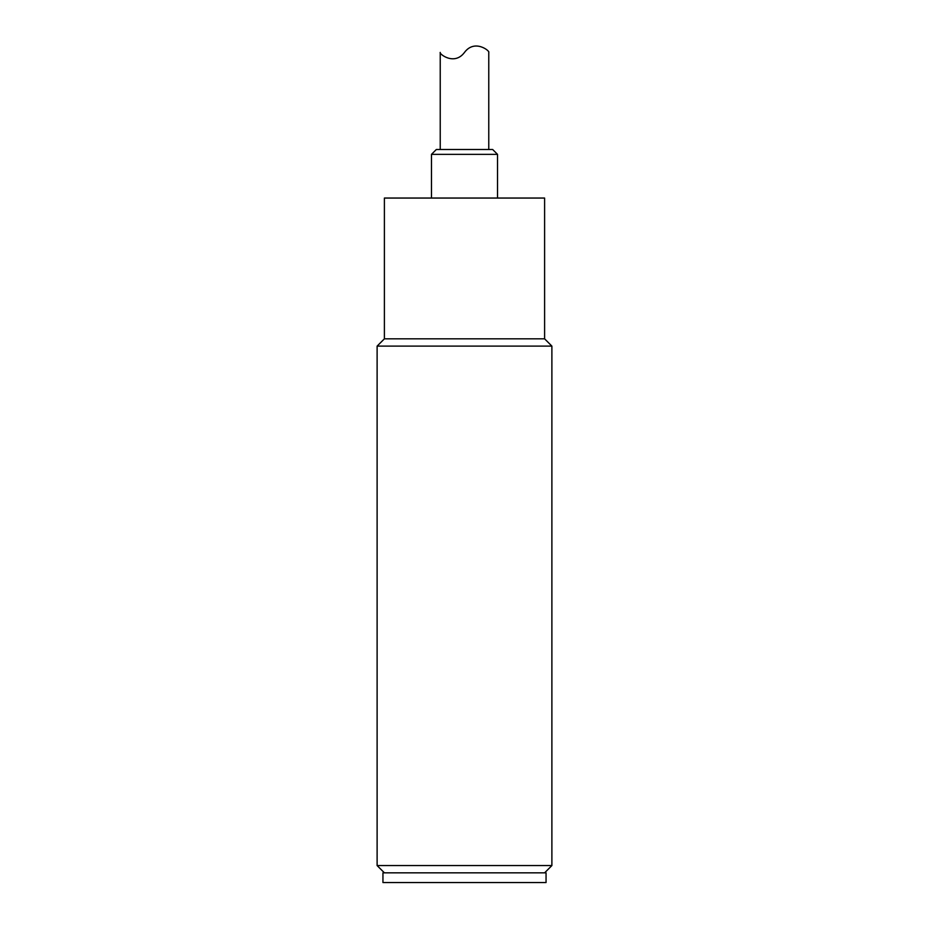 <?xml version="1.0" encoding="UTF-8"?>
<svg xmlns="http://www.w3.org/2000/svg" width="929" height="929" viewBox="0 0 929 929"><rect width="100%" height="100%" fill="white"/><g stroke="black" fill="none" stroke-linecap="round" stroke-linejoin="round"><path stroke-width="0.7" stroke-dasharray="4.64 3.48" d="M382.945 872.842L546.055 872.842M544.603 872.842L384.397 872.842L544.603 872.842M382.945 882.55L546.055 882.55M488.77 52.407C490.291 51.281 474.765 38.612 464.5 52.407M440.23 149.499L488.77 149.499L440.23 149.499M384.397 338.83L544.603 338.83M384.397 198.051L544.603 198.051M377.116 865.561L551.884 865.561M551.884 346.111L377.116 346.111M464.5 198.051L431.486 198.051L464.5 198.051M497.514 154.353L431.486 154.353M436.34 149.499L492.66 149.499"/><path stroke-width="1.39" d="M546.055 872.842L382.945 872.842L382.945 882.55L546.055 882.55L546.055 872.842M464.5 52.407C454.235 66.203 438.709 53.522 440.23 52.407C438.709 53.522 454.235 66.203 464.5 52.407C474.765 38.612 490.291 51.281 488.77 52.407L488.77 149.499M440.23 52.407L440.23 149.499M544.603 338.83L384.397 338.83L384.397 198.051L544.603 198.051L544.603 338.83L551.884 346.111L551.884 865.561L377.116 865.561L377.116 346.111L551.884 346.111M544.603 872.842L551.884 865.561M497.514 154.353L492.66 149.499L436.34 149.499L431.486 154.353L497.514 154.353L497.514 198.051M384.397 872.842L377.116 865.561M384.397 338.83L377.116 346.111M431.486 154.353L431.486 198.051"/></g></svg>
